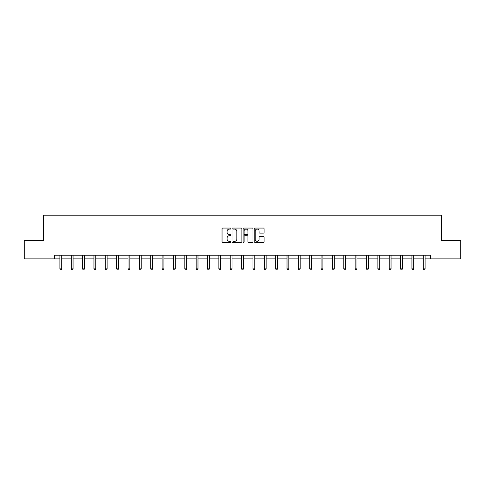 <?xml version="1.0" encoding="UTF-8"?>
<svg xmlns="http://www.w3.org/2000/svg" width="485" height="485" viewBox="0 0 485 485"><rect width="100%" height="100%" fill="white"/><g stroke="black" fill="none" stroke-linecap="round" stroke-linejoin="round"><path stroke-width="0.73" d="M230.854 228.568A0.503 0.503 0 0 0 230.351 228.065L222.76 228.065A0.715 0.715 0 0 0 222.045 228.781L222.045 241.645A0.715 0.715 0 0 0 222.76 242.361L230.351 242.361A0.503 0.503 0 0 0 230.854 241.857A0.503 0.503 0 0 0 230.351 241.36L229.369 241.36A2.286 2.286 0 0 1 227.083 239.069L227.083 238.002A2.286 2.286 0 0 1 229.369 235.716L230.351 235.716A0.503 0.503 0 0 0 230.854 235.213A0.503 0.503 0 0 0 230.351 234.71L229.369 234.71A2.286 2.286 0 0 1 227.083 232.424L227.083 231.357A2.286 2.286 0 0 1 229.369 229.065L230.351 229.065A0.503 0.503 0 0 0 230.854 228.568M263.385 233.103A0.715 0.715 0 0 0 264.101 232.388L264.101 228.781A0.715 0.715 0 0 0 263.385 228.065L254.952 228.065A0.715 0.715 0 0 0 254.237 228.781L254.237 241.645A0.715 0.715 0 0 0 254.952 242.361L263.385 242.361A0.715 0.715 0 0 0 264.101 241.645L264.101 237.286A0.715 0.715 0 0 0 263.385 236.571L259.772 236.571A0.715 0.715 0 0 0 259.063 237.286L259.063 239.444A1.91 1.91 0 0 1 257.147 241.36A1.91 1.91 0 0 1 255.237 239.444L255.237 230.981A1.91 1.91 0 0 1 257.147 229.065A1.91 1.91 0 0 1 259.063 230.981L259.063 232.388A0.715 0.715 0 0 0 259.772 233.103L263.385 233.103M54.641 258.875L24.25 258.875L24.25 240.675L43.286 240.675L43.286 215.194L441.714 215.194L441.714 240.675L460.75 240.675L460.75 258.875L430.359 258.875L430.359 255.231L54.641 255.231L54.641 258.875L59.885 258.875M241.876 228.781A0.715 0.715 0 0 0 241.16 228.065L232.727 228.065A0.715 0.715 0 0 0 232.012 228.781L232.012 241.645A0.715 0.715 0 0 0 232.727 242.361L241.16 242.361A0.715 0.715 0 0 0 241.876 241.645L241.876 228.781M243.84 228.065L252.273 228.065A0.715 0.715 0 0 1 252.988 228.781L252.988 241.645A0.715 0.715 0 0 1 252.273 242.361L248.666 242.361A0.715 0.715 0 0 1 247.95 241.645L247.95 236.425A0.715 0.715 0 0 0 247.235 235.716L244.84 235.716A0.715 0.715 0 0 0 244.125 236.425L244.125 241.857A0.503 0.503 0 0 1 243.628 242.361A0.503 0.503 0 0 1 243.124 241.857L243.124 228.781A0.715 0.715 0 0 1 243.84 228.065M61.704 258.875L71.24 258.875M73.059 258.875L82.596 258.875M84.42 258.875L93.957 258.875M95.775 258.875L105.312 258.875M107.13 258.875L116.667 258.875M118.485 258.875L128.022 258.875M129.847 258.875L139.383 258.875M141.202 258.875L150.738 258.875M152.557 258.875L162.093 258.875M163.912 258.875L173.448 258.875M175.273 258.875L184.809 258.875M186.628 258.875L196.164 258.875M197.983 258.875L207.519 258.875M209.338 258.875L218.874 258.875M220.699 258.875L230.236 258.875M232.054 258.875L241.591 258.875M243.409 258.875L252.946 258.875M254.764 258.875L264.301 258.875M266.126 258.875L275.662 258.875M277.481 258.875L287.017 258.875M288.836 258.875L298.372 258.875M300.191 258.875L309.727 258.875M311.552 258.875L321.088 258.875M322.907 258.875L332.443 258.875M334.262 258.875L343.798 258.875M345.617 258.875L355.153 258.875M356.978 258.875L366.514 258.875M368.333 258.875L377.87 258.875M379.688 258.875L389.225 258.875M391.043 258.875L400.58 258.875M402.404 258.875L411.941 258.875M413.76 258.875L423.296 258.875M425.115 258.875L430.359 258.875M233.515 229.065A0.503 0.503 0 0 0 233.012 229.569L233.012 240.857A0.503 0.503 0 0 0 233.515 241.36L234.552 241.36A2.286 2.286 0 0 0 236.838 239.069L236.838 231.357A2.286 2.286 0 0 0 234.552 229.065L233.515 229.065M247.95 231.018A1.91 1.91 0 0 0 246.034 229.102A1.91 1.91 0 0 0 244.125 231.018L244.125 234A0.715 0.715 0 0 0 244.84 234.71L247.235 234.71A0.715 0.715 0 0 0 247.95 234L247.95 231.018M61.801 255.231L61.759 255.34A0.727 0.727 0 0 0 61.704 255.613L61.704 268.86L59.885 268.86L59.885 255.613A0.727 0.727 0 0 0 59.831 255.34L59.788 255.231M61.704 268.86L61.158 269.805L60.431 269.805L59.885 268.86M73.156 255.231L73.114 255.34A0.727 0.727 0 0 0 73.059 255.613L73.059 268.86L71.24 268.86L71.24 255.613A0.727 0.727 0 0 0 71.186 255.34L71.143 255.231M73.059 268.86L72.514 269.805L71.786 269.805L71.24 268.86M84.511 255.231L84.469 255.34A0.727 0.727 0 0 0 84.42 255.613L84.42 268.86L82.596 268.86L82.596 255.613A0.727 0.727 0 0 0 82.547 255.34L82.505 255.231M84.42 268.86L83.875 269.805L83.141 269.805L82.596 268.86M95.872 255.231L95.83 255.34A0.727 0.727 0 0 0 95.775 255.613L95.775 268.86L93.957 268.86L93.957 255.613A0.727 0.727 0 0 0 93.902 255.34L93.86 255.231M95.775 268.86L95.23 269.805L94.502 269.805L93.957 268.86M107.227 255.231L107.185 255.34A0.727 0.727 0 0 0 107.13 255.613L107.13 268.86L105.312 268.86L105.312 255.613A0.727 0.727 0 0 0 105.257 255.34L105.215 255.231M107.13 268.86L106.585 269.805L105.857 269.805L105.312 268.86M118.582 255.231L118.54 255.34A0.727 0.727 0 0 0 118.485 255.613L118.485 268.86L116.667 268.86L116.667 255.613A0.727 0.727 0 0 0 116.612 255.34L116.57 255.231M118.485 268.86L117.94 269.805L117.212 269.805L116.667 268.86M129.938 255.231L129.895 255.34A0.727 0.727 0 0 0 129.847 255.613L129.847 268.86L128.022 268.86L128.022 255.613A0.727 0.727 0 0 0 127.973 255.34L127.931 255.231M129.847 268.86L129.301 269.805L128.567 269.805L128.022 268.86M141.299 255.231L141.256 255.34A0.727 0.727 0 0 0 141.202 255.613L141.202 268.86L139.383 268.86L139.383 255.613A0.727 0.727 0 0 0 139.328 255.34L139.286 255.231M141.202 268.86L140.656 269.805L139.929 269.805L139.383 268.86M152.654 255.231L152.611 255.34A0.727 0.727 0 0 0 152.557 255.613L152.557 268.86L150.738 268.86L150.738 255.613A0.727 0.727 0 0 0 150.683 255.34L150.641 255.231M152.557 268.86L152.011 269.805L151.284 269.805L150.738 268.86M164.009 255.231L163.966 255.34A0.727 0.727 0 0 0 163.912 255.613L163.912 268.86L162.093 268.86L162.093 255.613A0.727 0.727 0 0 0 162.038 255.34L161.996 255.231M163.912 268.86L163.366 269.805L162.639 269.805L162.093 268.86M175.364 255.231L175.321 255.34A0.727 0.727 0 0 0 175.273 255.613L175.273 268.86L173.448 268.86L173.448 255.613A0.727 0.727 0 0 0 173.4 255.34L173.357 255.231M175.273 268.86L174.727 269.805L173.994 269.805L173.448 268.86M186.725 255.231L186.683 255.34A0.727 0.727 0 0 0 186.628 255.613L186.628 268.86L184.809 268.86L184.809 255.613A0.727 0.727 0 0 0 184.755 255.34L184.712 255.231M186.628 268.86L186.082 269.805L185.355 269.805L184.809 268.86M198.08 255.231L198.038 255.34A0.727 0.727 0 0 0 197.983 255.613L197.983 268.86L196.164 268.86L196.164 255.613A0.727 0.727 0 0 0 196.11 255.34L196.067 255.231M197.983 268.86L197.437 269.805L196.71 269.805L196.164 268.86M209.435 255.231L209.393 255.34A0.727 0.727 0 0 0 209.338 255.613L209.338 268.86L207.519 268.86L207.519 255.613A0.727 0.727 0 0 0 207.465 255.34L207.422 255.231M209.338 268.86L208.792 269.805L208.065 269.805L207.519 268.86M220.79 255.231L220.748 255.34A0.727 0.727 0 0 0 220.699 255.613L220.699 268.86L218.874 268.86L218.874 255.613A0.727 0.727 0 0 0 218.826 255.34L218.783 255.231M220.699 268.86L220.154 269.805L219.42 269.805L218.874 268.86M232.151 255.231L232.109 255.34A0.727 0.727 0 0 0 232.054 255.613L232.054 268.86L230.236 268.86L230.236 255.613A0.727 0.727 0 0 0 230.181 255.34L230.139 255.231M232.054 268.86L231.509 269.805L230.781 269.805L230.236 268.86M243.506 255.231L243.464 255.34A0.727 0.727 0 0 0 243.409 255.613L243.409 268.86L241.591 268.86L241.591 255.613A0.727 0.727 0 0 0 241.536 255.34L241.494 255.231M243.409 268.86L242.864 269.805L242.136 269.805L241.591 268.86M254.861 255.231L254.819 255.34A0.727 0.727 0 0 0 254.764 255.613L254.764 268.86L252.946 268.86L252.946 255.613A0.727 0.727 0 0 0 252.891 255.34L252.849 255.231M254.764 268.86L254.219 269.805L253.491 269.805L252.946 268.86M266.216 255.231L266.174 255.34A0.727 0.727 0 0 0 266.126 255.613L266.126 268.86L264.301 268.86L264.301 255.613A0.727 0.727 0 0 0 264.252 255.34L264.21 255.231M266.126 268.86L265.58 269.805L264.846 269.805L264.301 268.86M277.578 255.231L277.535 255.34A0.727 0.727 0 0 0 277.481 255.613L277.481 268.86L275.662 268.86L275.662 255.613A0.727 0.727 0 0 0 275.607 255.34L275.565 255.231M277.481 268.86L276.935 269.805L276.207 269.805L275.662 268.86M288.933 255.231L288.89 255.34A0.727 0.727 0 0 0 288.836 255.613L288.836 268.86L287.017 268.86L287.017 255.613A0.727 0.727 0 0 0 286.962 255.34L286.92 255.231M288.836 268.86L288.29 269.805L287.563 269.805L287.017 268.86M300.288 255.231L300.245 255.34A0.727 0.727 0 0 0 300.191 255.613L300.191 268.86L298.372 268.86L298.372 255.613A0.727 0.727 0 0 0 298.317 255.34L298.275 255.231M300.191 268.86L299.645 269.805L298.918 269.805L298.372 268.86M311.643 255.231L311.6 255.34A0.727 0.727 0 0 0 311.552 255.613L311.552 268.86L309.727 268.86L309.727 255.613A0.727 0.727 0 0 0 309.679 255.34L309.636 255.231M311.552 268.86L311.006 269.805L310.273 269.805L309.727 268.86M323.004 255.231L322.962 255.34A0.727 0.727 0 0 0 322.907 255.613L322.907 268.86L321.088 268.86L321.088 255.613A0.727 0.727 0 0 0 321.034 255.34L320.991 255.231M322.907 268.86L322.361 269.805L321.634 269.805L321.088 268.86M334.359 255.231L334.317 255.34A0.727 0.727 0 0 0 334.262 255.613L334.262 268.86L332.443 268.86L332.443 255.613A0.727 0.727 0 0 0 332.389 255.34L332.346 255.231M334.262 268.86L333.716 269.805L332.989 269.805L332.443 268.86M345.714 255.231L345.672 255.34A0.727 0.727 0 0 0 345.617 255.613L345.617 268.86L343.798 268.86L343.798 255.613A0.727 0.727 0 0 0 343.744 255.34L343.701 255.231M345.617 268.86L345.071 269.805L344.344 269.805L343.798 268.86M357.069 255.231L357.027 255.34A0.727 0.727 0 0 0 356.978 255.613L356.978 268.86L355.153 268.86L355.153 255.613A0.727 0.727 0 0 0 355.105 255.34L355.062 255.231M356.978 268.86L356.433 269.805L355.699 269.805L355.153 268.86M368.43 255.231L368.388 255.34A0.727 0.727 0 0 0 368.333 255.613L368.333 268.86L366.514 268.86L366.514 255.613A0.727 0.727 0 0 0 366.46 255.34L366.417 255.231M368.333 268.86L367.788 269.805L367.06 269.805L366.514 268.86M379.785 255.231L379.743 255.34A0.727 0.727 0 0 0 379.688 255.613L379.688 268.86L377.87 268.86L377.87 255.613A0.727 0.727 0 0 0 377.815 255.34L377.773 255.231M379.688 268.86L379.143 269.805L378.415 269.805L377.87 268.86M391.14 255.231L391.098 255.34A0.727 0.727 0 0 0 391.043 255.613L391.043 268.86L389.225 268.86L389.225 255.613A0.727 0.727 0 0 0 389.17 255.34L389.128 255.231M391.043 268.86L390.498 269.805L389.77 269.805L389.225 268.86M402.495 255.231L402.453 255.34A0.727 0.727 0 0 0 402.404 255.613L402.404 268.86L400.58 268.86L400.58 255.613A0.727 0.727 0 0 0 400.531 255.34L400.489 255.231M402.404 268.86L401.859 269.805L401.125 269.805L400.58 268.86M413.857 255.231L413.814 255.34A0.727 0.727 0 0 0 413.76 255.613L413.76 268.86L411.941 268.86L411.941 255.613A0.727 0.727 0 0 0 411.886 255.34L411.844 255.231M413.76 268.86L413.214 269.805L412.486 269.805L411.941 268.86M425.212 255.231L425.169 255.34A0.727 0.727 0 0 0 425.115 255.613L425.115 268.86L423.296 268.86L423.296 255.613A0.727 0.727 0 0 0 423.241 255.34L423.199 255.231M425.115 268.86L424.569 269.805L423.841 269.805L423.296 268.86"/></g></svg>

